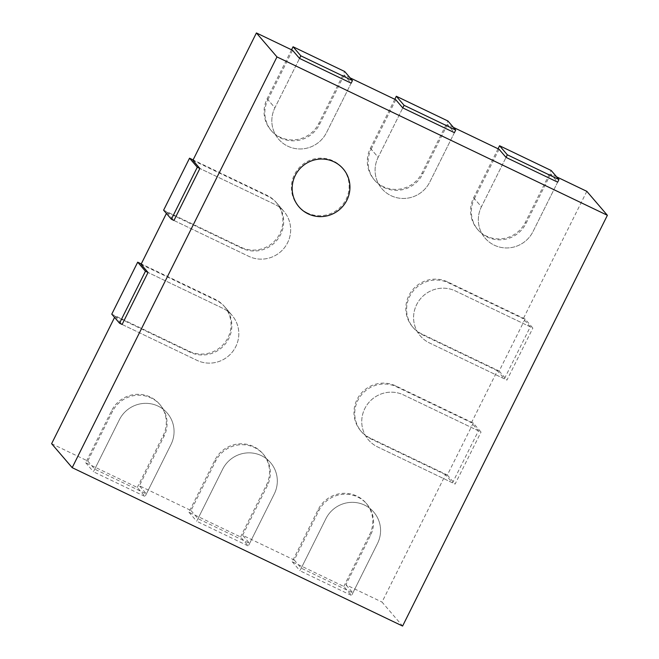 <?xml version="1.0" encoding="UTF-8"?>
<svg xmlns="http://www.w3.org/2000/svg" width="659" height="659" viewBox="0 0 659 659"><rect width="100%" height="100%" fill="white"/><g stroke="black" fill="none" stroke-linecap="round" stroke-linejoin="round"><path stroke-width="0.49" stroke-dasharray="3.29 2.47" d="M344.171 75.019L319.541 124.411A29.144 28.526 -40.6 0 1 271.615 131.026A29.144 28.526 -40.6 0 1 267.916 99.666L274.902 107.804L299.532 58.412L274.902 107.804A29.144 28.526 139.4 0 0 278.6 139.164A29.144 28.526 139.4 0 0 326.526 132.558L351.156 83.158L344.171 75.019L350.16 77.894M447.42 124.518L422.798 173.91A29.144 28.526 -40.6 0 1 374.864 180.517A29.144 28.526 -40.6 0 1 371.165 149.165L378.159 157.303L402.781 107.911L378.159 157.303A29.144 28.526 139.4 0 0 381.858 188.655A29.144 28.526 139.4 0 0 429.783 182.049L454.413 132.657L447.42 124.518L453.417 127.385M550.677 174.009L526.047 223.401A29.144 28.526 -40.6 0 1 478.121 230.016A29.144 28.526 -40.6 0 1 474.422 198.656L481.408 206.794L506.038 157.402L481.408 206.794A29.144 28.526 139.4 0 0 485.106 238.154A29.144 28.526 139.4 0 0 533.032 231.54L557.662 182.148L550.677 174.009L556.666 176.884M586.815 191.332L523.304 318.717L530.289 326.856L504.366 378.851L497.38 370.712L471.457 422.707L478.442 430.846L452.519 482.841L445.533 474.694L382.022 602.079L402.591 626.05M192.889 160.335L267.752 196.217A29.144 28.526 -40.6 0 1 276.904 203.236A29.144 28.526 -40.6 0 1 277.455 239.579A29.144 28.526 -40.6 0 1 241.828 248.212L166.974 212.33L166.414 213.45M141.051 264.325L215.905 300.207A29.144 28.526 -40.6 0 1 225.057 307.218A29.144 28.526 -40.6 0 1 225.609 343.57A29.144 28.526 -40.6 0 1 189.981 352.194L115.127 316.312L114.567 317.432M51.616 443.696L87.754 461.02L112.376 411.628A29.144 28.526 -40.6 0 1 160.31 405.021A29.144 28.526 -40.6 0 1 164 436.373L139.378 485.765L191.003 510.519L215.633 461.119A29.144 28.526 -40.6 0 1 263.559 454.512A29.144 28.526 -40.6 0 1 267.257 485.872L242.627 535.265L294.26 560.01L318.882 510.618A29.144 28.526 -40.6 0 1 366.808 504.011A29.144 28.526 -40.6 0 1 370.506 535.363L345.884 584.755L382.022 602.079M445.533 474.694L370.671 438.812A29.144 28.526 -40.6 0 1 361.519 431.802A29.144 28.526 -40.6 0 1 360.975 395.449A29.144 28.526 -40.6 0 1 396.594 386.817L471.457 422.707M497.38 370.712L422.518 334.83A29.144 28.526 -40.6 0 1 413.366 327.811A29.144 28.526 -40.6 0 1 412.822 291.459A29.144 28.526 -40.6 0 1 448.441 282.835L523.304 318.717M474.422 198.656L499.052 149.263M371.165 149.165L395.795 99.764M267.916 99.666L292.547 50.273M115.127 316.312L122.113 324.459L196.967 360.341A29.144 28.526 139.4 0 0 232.594 351.708A29.144 28.526 139.4 0 0 232.042 315.356A29.144 28.526 139.4 0 0 222.89 308.346L148.036 272.464L222.89 308.346A29.144 28.526 139.4 0 1 232.042 315.356L225.057 307.218M166.974 212.33L173.96 220.468L248.814 256.351A29.144 28.526 139.4 0 0 284.441 247.726A29.144 28.526 139.4 0 0 283.889 211.374A29.144 28.526 139.4 0 0 274.737 204.356L199.883 168.473L274.737 204.356A29.144 28.526 139.4 0 1 283.889 211.374L276.904 203.236M87.754 461.02L94.739 469.159L146.364 493.912L139.378 485.765M191.003 510.519L197.988 518.658L249.621 543.403L242.627 535.265M294.26 560.01L301.245 568.149L352.87 592.902L345.884 584.755M530.289 326.856L455.435 290.973A29.144 28.526 139.4 0 0 419.808 299.598A29.144 28.526 139.4 0 0 420.351 335.95A29.144 28.526 139.4 0 0 429.511 342.968L504.366 378.851M478.442 430.846L403.588 394.963A29.144 28.526 139.4 0 0 367.961 403.588A29.144 28.526 139.4 0 0 368.513 439.94A29.144 28.526 139.4 0 0 377.665 446.95L452.519 482.841M352.87 592.902L377.5 543.502A29.144 28.526 139.4 0 0 373.801 512.15A29.144 28.526 139.4 0 0 325.867 518.757L301.245 568.149M249.621 543.403L274.243 494.011A29.144 28.526 139.4 0 0 270.544 462.651A29.144 28.526 139.4 0 0 222.618 469.266L197.988 518.658M146.364 493.912L170.994 444.512A29.144 28.526 139.4 0 0 167.295 413.16A29.144 28.526 139.4 0 0 119.361 419.767L94.739 469.159M291.55 49.796L267.142 98.759A29.144 28.526 139.4 0 0 270.841 130.12A29.144 28.526 139.4 0 0 318.767 123.513L344.69 71.518M267.142 98.759L274.902 107.804A29.144 28.526 139.4 0 0 278.6 139.164A29.144 28.526 139.4 0 0 326.526 132.558L351.156 83.158M394.807 99.295L370.391 148.259A29.144 28.526 139.4 0 0 374.09 179.61A29.144 28.526 139.4 0 0 422.015 173.004L447.939 121.009M370.391 148.259L378.159 157.303A29.144 28.526 139.4 0 0 381.858 188.655A29.144 28.526 139.4 0 0 429.783 182.049L454.413 132.657M498.056 148.786L473.648 197.749A29.144 28.526 139.4 0 0 477.347 229.11A29.144 28.526 139.4 0 0 525.272 222.495L551.196 170.508M473.648 197.749L481.408 206.794A29.144 28.526 139.4 0 0 485.106 238.154A29.144 28.526 139.4 0 0 533.032 231.54L557.662 182.148M525.108 319.047L447.667 281.928A29.144 28.526 139.4 0 0 412.04 290.553A29.144 28.526 139.4 0 0 412.592 326.905A29.144 28.526 139.4 0 0 421.744 333.924L499.184 371.042L525.108 319.047L532.867 328.091L455.435 290.973A29.144 28.526 139.4 0 0 419.808 299.598A29.144 28.526 139.4 0 0 420.351 335.95A29.144 28.526 139.4 0 0 429.511 342.968L506.944 380.086L532.867 328.091M499.184 371.042L506.944 380.086M473.261 423.037L395.82 385.919A29.144 28.526 139.4 0 0 360.193 394.543A29.144 28.526 139.4 0 0 360.745 430.895A29.144 28.526 139.4 0 0 369.897 437.906L447.337 475.032L473.261 423.037L481.029 432.082L403.588 394.963A29.144 28.526 139.4 0 0 367.961 403.588A29.144 28.526 139.4 0 0 368.513 439.94A29.144 28.526 139.4 0 0 377.665 446.95L455.105 484.077L481.029 432.082M447.337 475.032L455.105 484.077M343.809 586.452L369.732 534.457A29.144 28.526 139.4 0 0 366.033 503.105A29.144 28.526 139.4 0 0 318.108 509.712L292.184 561.707L343.809 586.452L351.577 595.497L377.5 543.502A29.144 28.526 139.4 0 0 373.801 512.15A29.144 28.526 139.4 0 0 325.867 518.757L299.944 570.752L351.577 595.497M292.184 561.707L299.944 570.752M240.56 536.961L266.483 484.966A29.144 28.526 139.4 0 0 262.784 453.606A29.144 28.526 139.4 0 0 214.85 460.221L188.935 512.208L240.56 536.961L248.319 546.006L274.243 494.011A29.144 28.526 139.4 0 0 270.544 462.651A29.144 28.526 139.4 0 0 222.618 469.266L196.695 521.253L248.319 546.006M188.935 512.208L196.695 521.253M137.303 487.462L163.226 435.467A29.144 28.526 139.4 0 0 159.527 404.115A29.144 28.526 139.4 0 0 111.602 410.722L85.678 462.717L137.303 487.462L145.071 496.507L170.994 444.512A29.144 28.526 139.4 0 0 167.295 413.16A29.144 28.526 139.4 0 0 119.361 419.767L93.446 471.762L145.071 496.507M85.678 462.717L93.446 471.762M173.96 220.468L248.814 256.351A29.144 28.526 139.4 0 0 284.441 247.726A29.144 28.526 139.4 0 0 283.889 211.374L276.129 202.329A29.144 28.526 139.4 0 0 266.977 195.311L193.103 159.906M163.613 210.188L241.054 247.306A29.144 28.526 139.4 0 0 276.681 238.682A29.144 28.526 139.4 0 0 276.129 202.329M122.113 324.459L196.967 360.341A29.144 28.526 139.4 0 0 232.594 351.708A29.144 28.526 139.4 0 0 232.042 315.356L224.282 306.311A29.144 28.526 139.4 0 0 215.131 299.301L141.265 263.888M111.766 314.17L189.207 351.296A29.144 28.526 139.4 0 0 224.834 342.664A29.144 28.526 139.4 0 0 224.282 306.311M307.325 212.923A29.144 28.526 -40.6 0 1 298.173 205.905A29.144 28.526 -40.6 0 1 301.707 165.277A29.144 28.526 -40.6 0 1 342.4 167.946A29.144 28.526 -40.6 0 1 342.952 204.29A29.144 28.526 -40.6 0 1 307.325 212.923M526.047 223.401L525.272 222.495M422.798 173.91L422.015 173.004M319.541 124.411L318.767 123.513M448.441 282.835L447.667 281.928M422.518 334.83L421.744 333.924M396.594 386.817L395.82 385.919M370.671 438.812L369.897 437.906M370.506 535.363L369.732 534.457M318.882 510.618L318.108 509.712M267.257 485.872L266.483 484.966M215.633 461.119L214.85 460.221M164 436.373L163.226 435.467M112.376 411.628L111.602 410.722M189.981 352.194L189.207 351.296M215.905 300.207L215.131 299.301M241.828 248.212L241.054 247.306M267.752 196.217L266.977 195.311M270.841 130.12L271.615 131.026M374.09 179.61L374.864 180.517M477.347 229.11L478.121 230.016M412.592 326.905L413.366 327.811M360.745 430.895L361.519 431.802M366.033 503.105L366.808 504.011M262.784 453.606L263.559 454.512M159.527 404.115L160.31 405.021M343.174 168.844L342.4 167.946M298.947 206.811L298.173 205.905"/><path stroke-width="0.99" d="M276.978 56.921L607.384 215.304L402.591 626.05L72.185 467.668L276.978 56.921L256.409 32.95L292.547 50.273L299.532 58.412L351.156 83.158L352.45 80.563L300.825 55.817L299.532 58.412M350.16 77.894L395.795 99.764L402.781 107.911L454.413 132.657L455.707 130.054L404.082 105.308L402.781 107.911M453.417 127.385L499.052 149.263L506.038 157.402L557.662 182.148L558.956 179.553L507.331 154.799L506.038 157.402M556.666 176.884L586.815 191.332L607.384 215.304M256.409 32.95L192.889 160.335L199.883 168.473L173.96 220.468L171.373 219.233L163.613 210.188L189.537 158.193L197.296 167.238L171.373 219.233M166.414 213.45L141.051 264.325L148.036 272.464L122.113 324.459L119.526 323.215L111.766 314.17L137.69 262.183L145.45 271.228L119.526 323.215M114.567 317.432L51.616 443.696L72.185 467.668M352.45 80.563L344.69 71.518L293.066 46.773L300.825 55.817M293.066 46.773L291.55 49.796M455.707 130.054L447.939 121.009L396.314 96.263L404.082 105.308M396.314 96.263L394.807 99.295M558.956 179.553L551.196 170.508L499.571 145.754L507.331 154.799M499.571 145.754L498.056 148.786M199.883 168.473L197.296 167.238M193.103 159.906L189.537 158.193M148.036 272.464L145.45 271.228M141.265 263.888L137.69 262.183M308.099 213.829A29.144 28.526 -40.6 0 1 298.947 206.811A29.144 28.526 -40.6 0 1 302.481 166.183A29.144 28.526 -40.6 0 1 343.174 168.844A29.144 28.526 -40.6 0 1 343.726 205.196A29.144 28.526 -40.6 0 1 308.099 213.829"/></g></svg>
